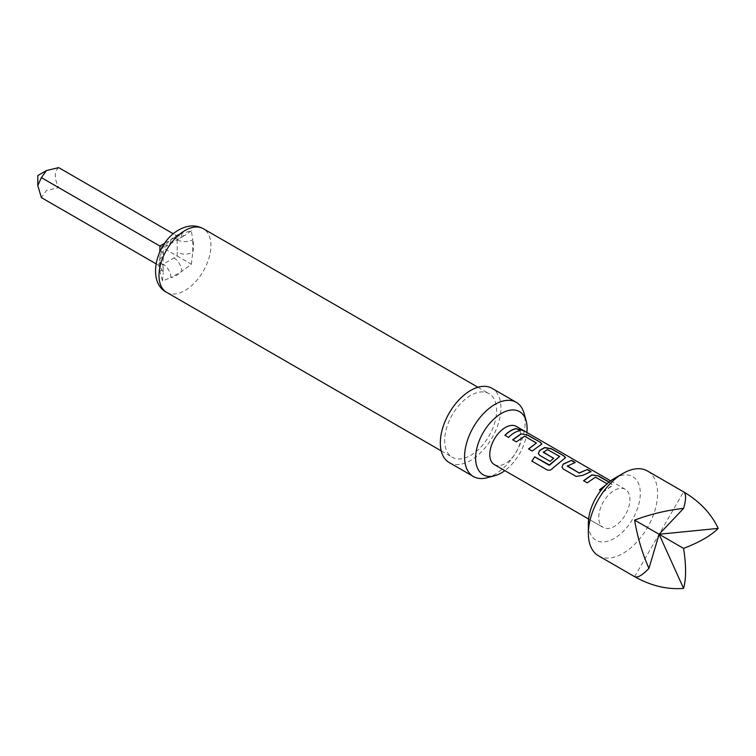 <?xml version="1.0" encoding="UTF-8"?>
<svg xmlns="http://www.w3.org/2000/svg" width="756" height="756" viewBox="0 0 756 756"><rect width="100%" height="100%" fill="white"/><g stroke="black" fill="none" stroke-linecap="round" stroke-linejoin="round"><path stroke-width="0.57" stroke-dasharray="3.78 2.83" d="M522.594 430.287L524.872 431.345M524.333 431.289L520.052 429.786L519.145 428.746M494.329 464.571A22.037 12.72 120 0 0 511.311 458.675A22.037 12.72 120 0 0 520.931 436.495A22.037 12.72 120 0 0 516.367 426.412M163.844 244.528A11.019 6.36 -120 0 0 168.616 244.689A11.019 6.36 -120 0 0 170.894 239.652L162.436 247.514L159.856 258.769A11.019 6.36 0 0 0 163.088 254.271L163.088 254.271A11.019 6.36 0 0 0 160.555 250.227M159.903 246.05L163.305 248.015L163.088 266.755A11.019 6.36 0 0 1 159.856 271.253A24.485 14.137 -60 0 1 159.856 258.769L159.856 271.253L162.436 280.892L170.894 277.632A11.019 6.36 -120 0 0 163.107 264.137L159.903 266.046L159.856 251.682M486.855 477.801A42.846 24.74 120 0 0 494.859 474.418A42.846 24.74 120 0 0 524.088 413.324M449.196 462.549A42.846 24.74 120 0 0 470.629 460.432A42.846 24.74 120 0 0 498.62 422.67A42.846 24.74 120 0 0 492.052 388.338M470.629 395.454A36.723 21.206 120 0 0 446.635 427.82A36.723 21.206 120 0 0 452.258 457.248A36.723 21.206 120 0 0 470.629 455.433A36.723 21.206 120 0 0 494.613 423.067A36.723 21.206 120 0 0 488.99 393.64A36.723 21.206 120 0 0 470.629 395.454M58.694 167.624C54.158 171.659 54.158 178.331 58.694 187.62L46.456 190.55L41.382 197.618M614.326 478.416A36.723 21.206 -60 0 1 632.687 476.601A36.723 21.206 -60 0 1 632.687 519.013A36.723 21.206 -60 0 1 595.955 540.209A36.723 21.206 -60 0 1 588.357 523.398M609.138 482.016L612.776 484.927L603.061 491.976L600.765 490.653M606 484.804L607.077 483.793M605.547 485.248L607.323 483.935L595.558 477.149M588.612 519.013L603.307 527.49A22.037 12.72 120 0 0 625.344 514.77A22.037 12.72 120 0 0 625.344 489.321A22.037 12.72 120 0 0 603.307 502.041A22.037 12.72 120 0 0 603.307 527.49L588.612 519.013M610.65 480.844L625.344 489.321M634.605 576.658L683.575 491.844M598.497 555.811A48.97 28.274 120 0 0 647.467 527.537A48.97 28.274 120 0 0 647.467 470.997M526.866 432.47A36.42 21.026 -60 0 1 504.838 470.638M156.01 263.787L159.903 266.046L163.258 272.736L163.088 266.755A11.019 6.36 0 0 0 159.856 262.256M164.761 243.196L177.216 236.052L173.322 233.802M191.344 230.816L184.691 235.607L177.216 236.052L177.169 239.784A11.019 6.36 0 0 0 192.752 239.784L191.344 230.816L181.714 233.406L170.894 239.652A24.485 14.137 -60 0 1 176.299 235.532A24.485 14.137 -60 0 1 181.714 233.406A11.019 6.36 -120 0 1 179.427 238.452L163.305 248.015M177.169 239.784L177.216 256.048L58.694 187.62M173.918 257.9A11.019 6.36 -120 0 1 181.714 271.385A24.485 14.137 -60 0 1 176.299 275.515A24.485 14.137 -60 0 1 170.894 277.632L181.714 271.385L191.344 264.203L177.216 256.048L163.107 264.137M191.344 264.203L192.752 252.268L192.752 239.784A24.485 14.137 -60 0 1 192.752 252.268A11.019 6.36 0 0 1 177.169 252.268M173.918 237.904A11.019 6.36 -120 0 0 179.427 238.452L184.691 235.607M162.436 280.892L163.258 272.736M520.119 430.882C516.282 431.411 512.445 433.632 508.608 437.554L504.913 435.305M536.401 443.451L524.636 436.429L516.376 442.024L512.681 439.775M541.835 444.112L532.252 451.19L528.548 448.941M547.24 469.977L547.24 469.977C549.376 470.827 551.37 470.166 553.222 467.973L553.127 467.86M565.46 457.758L564.165 458.788M564.137 459.005L553.222 467.973M553.505 458.353L550.188 461.547L539.699 455.377M539.765 455.528L538.376 453.685M559.638 456.87L547.873 449.839L543.299 451.975M590.71 471.64L582.753 475.552L576.119 476.516L563.333 469.022M563.4 469.174L562.01 467.331M574.834 462.474L567.321 465.847M595.539 477.357L587.27 482.961L583.566 480.712M608.949 482.167L612.719 485.154L611.396 486.297L603.127 492.128L599.432 489.888M166.594 292.326A36.723 21.206 120 0 0 184.965 290.502A36.723 21.206 120 0 0 208.949 258.136A36.723 21.206 120 0 0 203.326 228.709M441.23 450.878L452.258 457.248M477.953 387.27L488.99 393.64"/><path stroke-width="1.13" d="M524.456 431.081L520.137 429.569C518.436 428.085 519.296 428.255 522.727 430.079L524.872 431.345M520.052 429.786C518.342 428.302 519.192 428.472 522.594 430.287L523.596 430.863M522.594 430.287L524.059 431.137L522.604 430.287M504.838 470.638A36.42 21.026 -60 0 1 501.351 472.925A36.42 21.026 -60 0 1 494.547 475.798A36.42 21.026 -60 0 1 475.6 458.051A36.42 21.026 -60 0 1 501.351 413.447A36.42 21.026 -60 0 1 526.185 420.988A36.42 21.026 -60 0 1 527.102 428.312A36.42 21.026 -60 0 1 526.866 432.47M522.727 430.079L516.367 426.412A22.037 12.72 120 0 0 499.385 432.309A22.037 12.72 120 0 0 489.765 454.488A22.037 12.72 120 0 0 494.329 464.571L588.612 519.013L494.329 464.571M526.185 420.988L524.088 413.324A42.846 24.74 120 0 0 516.282 402.334A42.846 24.74 120 0 0 494.859 404.451A42.846 24.74 120 0 0 466.868 442.213A42.846 24.74 120 0 0 473.436 476.545A42.846 24.74 120 0 0 486.855 477.801L494.547 475.798M516.282 402.334L492.052 388.338A42.846 24.74 120 0 0 470.629 390.455A42.846 24.74 120 0 0 442.629 428.217A42.846 24.74 120 0 0 449.196 462.549L473.436 476.545M156.01 263.787L41.382 197.618L37.8 185.551L37.8 175.553L46.456 170.554L58.694 167.624L173.322 233.802M37.8 185.551L41.382 177.622L46.456 170.554M588.357 533.396L588.357 523.398A36.723 21.206 -60 0 1 614.326 478.416L622.982 473.426A48.97 28.274 120 0 0 588.357 533.396A48.97 28.274 120 0 0 598.497 555.811L634.605 576.658C650.925 585.834 667.255 589.737 683.575 588.376C686.25 578.775 686.25 565.441 683.575 548.393C699.678 542.175 711.226 535.513 718.2 528.397C711.226 513.579 699.678 501.389 683.575 491.844L683.575 491.844C686.25 493.64 686.25 499.158 683.575 508.41C667.255 510.13 650.925 514.033 634.605 520.119C637.497 537.299 642.279 553.383 648.95 568.38C642.279 575.316 637.497 578.085 634.605 576.658L598.497 555.811M647.467 470.997L683.575 491.844L647.467 470.997A48.97 28.274 120 0 0 622.982 473.426M607.323 483.935L595.558 477.149L587.204 482.81L583.566 480.712L591.92 474.815L598.591 475.93L609.138 482.016M600.765 490.653L599.432 489.888L606 484.804M563.333 469.022L561.973 467.246L563.211 464.108L571.564 460.328L575.203 462.426L567.331 466.168L579.087 472.954L587.44 469.495L591.079 471.593L582.725 475.373L576.053 476.365L563.333 469.022M567.321 465.847L579.087 472.954M549.054 465.12L559.657 456.416L547.42 449.593L543.299 452.296L553.638 458.259L550.122 461.396L539.699 455.377L538.348 453.6L539.586 450.463L544.66 447.524L551.322 448.648L564.052 455.991L565.507 457.645L553.127 467.86C551.256 470.052 549.253 470.733 547.108 469.901L531.846 461.084L534.672 456.813L549.508 464.997M549.593 465.11L559.657 456.416M543.299 451.975L553.657 458.438M521.016 433.878L527.697 435.002L540.417 442.345L541.872 443.999L532.186 451.039L528.548 448.941L536.42 443.007L524.664 436.212L516.31 441.873L512.681 439.775L521.016 433.878L527.697 435.002M528.614 449.092L536.42 443.007M516.546 428.567L520.175 430.665C516.301 431.203 512.426 433.453 508.552 437.412L504.913 435.305C508.797 431.345 512.672 429.096 516.546 428.567L520.119 430.882M524.569 431.147L610.65 480.844M520.137 429.569L519.126 428.595M683.575 508.41L659.09 534.256L718.2 528.397M683.575 588.376L659.09 534.256L648.95 568.38M634.605 520.119L683.575 548.393M160.555 250.227A11.019 6.36 0 0 0 159.856 249.773L159.903 246.05L41.382 177.622M159.903 246.05L163.107 244.15A11.019 6.36 -120 0 0 163.844 244.528M504.98 435.456C508.816 431.534 512.653 429.304 516.48 428.784M512.748 439.926L520.988 434.095M527.631 435.229L540.417 442.345M540.351 442.572L541.835 444.112M547.24 469.977L531.969 461.16L534.672 456.813M534.766 456.936L549.149 465.242M538.376 453.685L539.614 450.642L544.632 447.741L551.266 448.866L564.052 455.991M563.985 456.218L565.46 457.758M562.01 467.331L563.211 464.108M579.115 473.133L587.44 469.495M587.374 469.722L591.012 471.82M563.239 464.288L571.564 460.328M571.498 460.555L575.136 462.653M583.632 480.854L591.891 475.023L598.591 475.93M599.565 489.964L605.547 485.248M598.525 476.157L608.949 482.167M184.965 230.533A36.723 21.206 120 0 0 160.971 262.89A36.723 21.206 120 0 0 166.594 292.326C146.201 281.979 156.265 242.071 178.841 229.918C187.564 225.052 195.728 224.645 203.326 228.709A36.723 21.206 120 0 0 184.965 230.533M159.856 251.682L159.856 249.773M163.107 244.15L164.761 243.196M166.594 292.326L441.23 450.878M203.326 228.709L477.953 387.27"/></g></svg>
